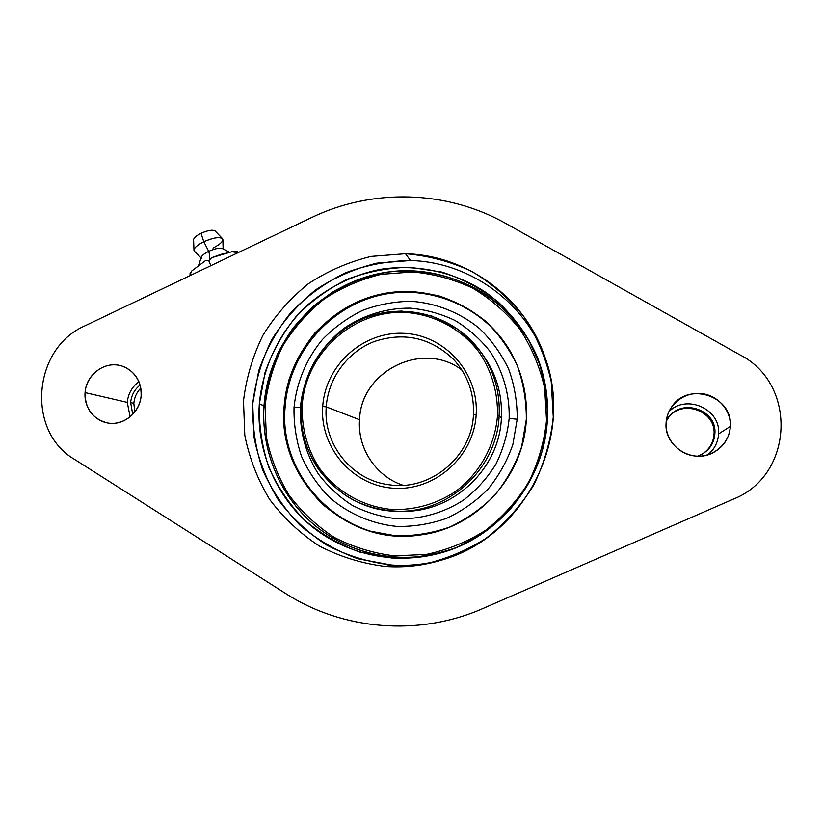 <?xml version="1.0" encoding="UTF-8"?>
<svg xmlns="http://www.w3.org/2000/svg" width="823" height="823" viewBox="0 0 823 823"><rect width="100%" height="100%" fill="white"/><g stroke="black" fill="none" stroke-linecap="round" stroke-linejoin="round"><path stroke-width="1.23" d="M483.286 608.362C419.041 636.776 342.79 630.295 285.694 593.548L74.389 459.275C25.863 431.057 32.848 348.16 85.036 325.785L311.495 217.591C371.996 188.333 446.478 189.887 505.878 223.506L739.887 354.826C797.641 383.909 793.866 475.653 733.19 499.18L483.286 608.362C419.041 636.776 342.79 630.295 285.694 593.548L74.389 459.275C25.863 431.057 32.848 348.16 85.036 325.785L311.495 217.591C371.996 188.333 446.478 189.887 505.878 223.506L739.887 354.826C797.641 383.909 793.866 475.653 733.19 499.18L483.286 608.362M666.085 423.043C665.118 439.739 679.345 455.284 696.567 456.127C713.778 457.228 729.672 443.278 730.33 426.417C731.236 409.576 716.771 394.124 699.601 393.425C682.452 392.468 666.795 406.336 666.085 423.043C663.966 446.2 692.349 464.234 713.181 452.66C723.643 446.899 729.363 438.145 730.33 426.417L718.592 433.916C720.917 408.938 686.187 393.661 668.852 411.757C686.187 393.661 720.917 408.938 718.592 433.916C718.016 442.435 714.385 449.409 707.687 454.841C714.385 449.409 718.016 442.435 718.592 433.916L730.33 426.417C733.19 396.058 688.018 381.183 671.753 406.757C668.307 411.665 666.424 417.096 666.085 423.043M85.078 392.581C83.73 408.157 95.705 422.6 110.724 423.331C125.734 424.298 140.044 411.243 141.134 395.524C142.451 379.815 130.271 365.453 115.292 364.846C100.324 364.013 86.209 376.996 85.078 392.581C85.047 408.753 92.505 418.876 107.463 422.95C123.327 426.263 140.249 412.518 141.134 395.524C141.319 380.833 134.869 370.978 121.794 365.978C105.293 360.392 86.024 374.403 85.078 392.581L127.277 402.375L130.116 416.85L127.277 402.375L85.078 392.581M405.472 253.731L371.122 256.406C348.633 261.899 327.708 271.014 308.347 283.74C290.324 298.296 275.211 315.446 263.01 335.156C252.774 355.968 246.272 377.88 243.495 400.894L244.801 435.326C249.318 458.041 257.548 479.315 269.471 499.17C283.338 517.739 300.004 533.386 319.478 546.112C340.197 556.811 362.213 563.59 385.545 566.461L420.625 564.938C443.854 560.021 465.612 551.184 485.909 538.427C504.849 523.644 520.712 506.011 533.489 485.529C544.126 463.853 550.721 441.056 553.272 417.127L551.225 381.553C545.968 358.262 536.894 336.71 524.035 316.886C509.252 298.533 491.845 283.379 471.795 271.415C450.685 261.58 428.577 255.686 405.472 253.731L410.523 260.531L377.068 263.103C355.145 268.442 334.755 277.3 315.898 289.686C298.327 303.862 283.606 320.548 271.724 339.755C261.755 360.021 255.418 381.358 252.723 403.774L254.019 437.311C258.443 459.44 266.467 480.159 278.102 499.499C291.62 517.574 307.874 532.81 326.854 545.196C347.039 555.607 368.488 562.202 391.213 564.99C409.278 566.234 427.086 564.28 444.636 559.126C427.086 564.28 409.278 566.234 391.213 564.99L385.545 566.461C404.854 567.798 423.855 565.576 442.548 559.794C524.601 536.359 574.619 438.021 545.217 357.902C525.372 297.7 466.991 255.171 405.472 253.731L371.122 256.406C348.633 261.899 327.708 271.014 308.347 283.74C290.324 298.296 275.211 315.446 263.01 335.156C252.774 355.968 246.272 377.88 243.495 400.894L244.801 435.326C249.318 458.041 257.548 479.315 269.471 499.17C283.338 517.739 300.004 533.386 319.478 546.112C340.197 556.811 362.213 563.59 385.545 566.461L391.213 564.99L357.81 558.755C336.432 550.937 317.112 539.713 299.86 525.084C284.182 508.799 271.765 490.354 262.599 469.748C255.511 448.329 252.229 426.345 252.723 403.774L258.731 370.731C266.199 349.425 276.981 329.941 291.075 312.298C306.825 296.115 324.797 283.019 345.012 273.01C366.122 265.037 387.952 260.881 410.523 260.531C469.738 261.981 526 302.411 545.906 359.99C526 302.411 469.738 261.981 410.523 260.531L405.472 253.731M210.873 265.664L208.744 260.665L211.737 257.661L231.932 251.704L236.458 252.466L236.798 253.278L236.787 251.427L238.577 252.424L236.787 251.427M210.791 265.469L208.744 260.665L205.39 260.696L208.744 260.665L211.737 257.661L221.006 254.369L232.981 251.56L236.458 252.466L236.438 251.354M229.586 252.208L222.683 248.752C220.07 247.538 215.41 248.392 208.713 251.344C209.803 255.202 210.019 257.661 209.371 258.72C210.019 257.661 209.803 255.202 208.713 251.344C204.032 253.69 201.532 255.778 201.224 257.609L198.652 265.099M191.831 270.88L205.39 260.696L191.831 270.88L190.123 274.615L191.831 270.88M190.463 275.417L190.123 274.615L190.463 275.417M189.969 273.781L190.123 274.615L190.154 273.473M201.172 258.052L194.444 251.231C193.024 248.865 196.141 245.696 203.806 241.736L208.713 251.344C202.911 254.328 200.534 256.694 201.563 258.453M222.694 248.762C220.091 247.528 215.431 248.392 208.713 251.344L203.806 241.736C214.597 237.178 220.955 236.438 222.879 239.514L223.126 249.091M193.971 250.058L193.59 239.822C193.703 237.909 196.172 235.738 201.007 233.29L203.806 241.736L201.007 233.29C207.91 230.275 212.622 229.494 215.132 230.965L222.436 238.557C219.165 236.685 212.951 237.734 203.806 241.736C197.397 244.966 194.125 247.826 193.981 250.295M213.023 248.052C220.626 244.153 223.763 240.985 222.436 238.557M215.153 230.985C212.684 229.483 207.962 230.255 201.007 233.29M403.136 485.303C375.936 476.507 357.336 448.226 359.569 419.74L326.237 406.871L359.528 419.709C357.295 448.206 375.916 476.496 403.126 485.303C375.916 476.496 357.295 448.206 359.528 419.709L359.528 419.709C360.772 370.854 422.878 340.156 461.806 369.928C422.878 340.156 360.772 370.854 359.528 419.709L359.517 419.771M473.462 414.576C474.315 393.26 467.659 374.846 453.494 359.332C430.738 337.749 404.474 331.762 374.671 341.38C347.728 351.586 328.182 378.045 326.237 406.871C322.997 444.389 352.11 480.683 389.67 484.84L391.995 485.097M476.167 414.545L473.441 414.597L476.167 414.545C474.017 456.456 435.007 491.156 393.816 488.234C352.583 485.93 319.622 447.455 322.719 406.48C325.208 365.463 362.789 331.309 403.661 333.325C444.564 334.735 478.945 372.665 476.167 414.545C474.017 456.456 435.007 491.156 393.816 488.234C352.583 485.93 319.622 447.455 322.719 406.48L326.237 406.871L322.719 406.48C325.208 365.463 362.789 331.309 403.661 333.325C444.564 334.735 478.945 372.665 476.167 414.545M389.67 484.84C430.46 491.136 471.939 456.611 473.441 414.597C474.315 393.26 467.659 374.846 453.494 359.332C430.738 337.749 404.474 331.762 374.671 341.38C347.728 351.586 328.182 378.045 326.237 406.871C322.997 444.389 352.11 480.683 389.67 484.84C430.491 491.136 471.949 456.611 473.451 414.617M497.504 415.677C497.946 392.674 491.928 371.687 479.459 352.717C461.703 329.005 434.215 314.252 404.988 312.411C353.036 309.993 305.456 353.365 302.226 405.4C301.527 427.867 307.113 448.586 318.985 467.577C335.99 491.424 363.005 506.968 392.468 509.519C415.121 510.106 436.087 504.139 455.356 491.619C479.511 473.739 495.096 445.665 497.504 415.677C497.946 392.674 491.928 371.687 479.459 352.717C461.703 329.005 434.215 314.252 404.988 312.411C353.036 309.993 305.456 353.365 302.226 405.4L301.084 405.42L302.226 405.4C301.527 427.867 307.113 448.586 318.985 467.577C335.99 491.424 363.005 506.968 392.468 509.519C415.121 510.106 436.087 504.139 455.356 491.619C479.511 473.739 495.096 445.665 497.504 415.677L499.129 415.862L497.504 415.677M301.125 405.4C303.934 364.599 333.048 327.585 372.037 315.518C410.986 303.399 455.849 317.832 480.2 351.164C493.923 370.371 500.23 391.943 499.129 415.862C497.133 467.773 449.893 512.369 398.805 511.227C343.098 512.328 296.054 460.273 301.125 405.441C296.054 460.273 343.098 512.328 398.805 511.227C449.893 512.369 497.133 467.773 499.129 415.862L501.392 418.074C499.448 468.791 453.308 512.348 403.363 511.237L398.805 511.227C382.86 510.805 367.788 507.091 353.581 500.106C335.228 490.621 319.406 471.96 315.26 464.09C304.603 446.004 299.881 426.448 301.084 405.42C304.438 371.831 320.065 345.567 347.954 326.608C362.706 317.009 380.617 311.835 401.675 311.073L431.561 315.878L458.596 329.642L480.2 351.164L482.885 354.847C496.3 373.621 502.472 394.701 501.392 418.074L499.129 415.862C500.23 391.943 493.923 370.371 480.2 351.164M509.17 418.485C509.787 394.382 503.007 370.936 489.798 351.164C479.943 338.778 468.277 328.511 454.831 320.363C440.634 313.635 425.748 309.561 410.142 308.141C386.676 307.946 363.817 314.921 344.343 328.12C319.345 347.069 303.224 376.193 300.395 407.447C299.644 431.437 305.6 453.576 318.285 473.863C327.739 486.362 339.055 496.845 352.254 505.343C366.256 512.462 381.111 516.937 396.809 518.768C420.532 519.55 443.988 512.935 464.09 499.695C476.743 489.757 487.339 477.947 495.878 464.244C502.997 449.749 507.431 434.493 509.17 418.485C509.787 394.382 503.007 370.936 489.798 351.164C479.943 338.778 468.277 328.511 454.831 320.363C440.634 313.635 425.748 309.561 410.142 308.141C386.676 307.946 363.817 314.921 344.343 328.12C319.345 347.069 303.224 376.193 300.395 407.447L294.027 407.406C296.547 382.397 306.434 358.787 322.503 339.436C334.21 327.431 347.584 317.74 362.624 310.353C378.302 304.5 394.515 301.475 411.243 301.3C436.262 303.09 460.057 312.545 479.572 328.583C491.67 340.362 501.392 353.931 508.737 369.301C514.498 385.37 517.317 402.005 517.204 419.205L509.17 418.485L517.204 419.205L512.863 444.461C507.225 460.787 498.964 475.653 488.101 489.068C475.951 501.3 462.125 511.052 446.611 518.336C430.48 523.994 413.948 526.699 397.005 526.442C371.78 523.932 348.242 513.737 329.313 497.246C317.647 485.251 308.378 471.62 301.506 456.354C296.198 440.48 293.698 424.164 294.027 407.406L300.395 407.447C299.644 431.437 305.6 453.576 318.285 473.863C327.739 486.362 339.055 496.845 352.254 505.343C366.256 512.462 381.111 516.937 396.809 518.768C420.532 519.55 443.988 512.935 464.09 499.695C476.743 489.757 487.339 477.947 495.878 464.244C502.997 449.749 507.431 434.493 509.17 418.485M481.527 353.036C495.858 372.161 502.483 393.847 501.392 418.074C499.458 469.635 451.796 513.583 401.099 511.206M511.896 354.271C486.321 307.401 429.791 283.04 378.919 295.478C327.986 307.74 288.729 354.6 285.149 406.932C277.989 479.387 346.493 546.4 419.987 535.012C346.493 546.4 277.989 479.387 285.149 406.932C288.729 354.6 327.986 307.74 378.919 295.478C429.791 283.04 486.321 307.401 511.896 354.271M517.204 419.205L512.863 444.461C507.225 460.787 498.964 475.653 488.101 489.068C475.951 501.3 462.125 511.052 446.611 518.336C430.48 523.994 413.948 526.699 397.005 526.442C371.78 523.932 348.242 513.737 329.313 497.246C317.647 485.251 308.378 471.62 301.506 456.354C296.198 440.48 293.698 424.164 294.027 407.406C296.547 382.397 306.434 358.787 322.503 339.436C334.21 327.431 347.584 317.74 362.624 310.353C378.302 304.5 394.515 301.475 411.243 301.3C436.262 303.09 460.057 312.545 479.572 328.583C491.67 340.362 501.392 353.931 508.737 369.301C514.498 385.37 517.317 402.005 517.204 419.205M526.329 419.391C527.492 396.1 522.626 374.311 511.752 354.003C486.177 306.856 429.441 282.289 378.343 294.727C327.163 306.979 287.711 354.024 284.12 406.583L285.149 406.932L284.12 406.583C276.909 479.398 345.855 546.688 419.679 535.053C476.229 528.51 523.953 477.052 526.329 419.391L521.628 446.838C515.496 464.573 506.526 480.735 494.716 495.302C481.506 508.593 466.476 519.19 449.625 527.09C432.096 533.211 414.134 536.133 395.729 535.835L368.93 530.928C351.75 524.724 336.206 515.764 322.297 504.067C309.654 491.033 299.613 476.229 292.186 459.676C286.435 442.455 283.75 424.761 284.12 406.583L288.924 379.969C294.932 362.799 303.625 347.111 314.983 332.904C327.677 319.88 342.173 309.366 358.468 301.341C375.473 294.973 393.055 291.681 411.202 291.465L437.898 295.539C455.191 301.177 471.023 309.664 485.375 321.001C498.532 333.768 509.108 348.499 517.101 365.175C523.366 382.623 526.442 400.698 526.329 419.391M546.534 420.46L544.692 388.209C539.929 367.079 531.73 347.522 520.074 329.509C506.68 312.843 490.878 299.058 472.69 288.153C453.524 279.182 433.433 273.781 412.436 271.96L381.203 274.326C360.741 279.285 341.71 287.536 324.087 299.088C307.679 312.308 293.924 327.883 282.824 345.804C273.524 364.733 267.619 384.66 265.109 405.585L266.343 436.89C270.489 457.537 278.009 476.877 288.883 494.901C301.527 511.762 316.711 525.948 334.426 537.481C353.262 547.161 373.282 553.293 394.464 555.864L426.304 554.445C447.373 549.97 467.104 541.945 485.498 530.372C502.658 516.957 517.019 500.981 528.592 482.422C538.232 462.793 544.209 442.136 546.534 420.46L544.692 388.209C539.929 367.079 531.73 347.522 520.074 329.509C506.68 312.843 490.878 299.058 472.69 288.153C453.524 279.182 433.433 273.781 412.436 271.96L381.203 274.326C360.741 279.285 341.71 287.536 324.087 299.088C307.679 312.308 293.924 327.883 282.824 345.804C273.524 364.733 267.619 384.66 265.109 405.585L264.039 405.595C266.93 377.304 276.569 351.524 292.957 328.264C304.819 313.82 318.542 301.444 334.117 291.136C350.526 282.217 367.881 275.942 386.193 272.31C423.187 267.393 461.25 276.775 491.804 298.78C506.371 310.785 518.778 324.787 529.035 340.804L540.752 366.729L529.035 340.804C518.778 324.787 506.371 310.785 491.804 298.78C461.25 276.775 423.187 267.393 386.193 272.31C358.663 277.32 333.058 289.531 311.752 307.709C298.42 320.816 287.309 335.589 278.411 352.028C270.942 369.167 266.148 387.026 264.039 405.595L265.109 405.585L266.343 436.89C270.489 457.537 278.009 476.877 288.883 494.901C301.527 511.762 316.711 525.948 334.426 537.481C353.262 547.161 373.282 553.293 394.464 555.864L426.304 554.445C447.373 549.97 467.104 541.945 485.498 530.372C502.658 516.957 517.019 500.981 528.592 482.422C538.232 462.793 544.209 442.136 546.534 420.46L547.336 420.512L546.534 420.46M447.043 550.988C402.169 565.031 352.049 555.299 316.269 526.514C280.602 497.534 260.922 451.313 264.039 405.595C260.922 451.313 280.602 497.534 316.269 526.514C352.049 555.299 402.169 565.031 447.043 550.988M439.595 553.241C395.349 564.455 347.337 553.066 313.337 524.148C279.45 495.055 261.004 450.078 264.018 405.616L259.307 404.124C256.22 449.399 275.088 495.209 309.715 524.714C344.456 554.023 393.466 565.35 438.453 553.55C498.131 538.561 544.703 481.455 547.408 419.308C548.509 398.178 545.299 377.829 537.758 358.272C526.648 331.947 508.83 309.345 486.156 292.628C454.913 271.816 416.757 263.617 379.989 269.399C352.656 275.016 327.338 287.649 306.331 306.074C279.481 331.906 262.64 367.017 259.307 404.124L264.018 405.616C268.432 341.206 318.933 284.285 382.479 272.897C445.922 261.148 513.758 297.772 538.18 359.384C513.758 297.772 445.922 261.148 382.479 272.897C318.933 284.285 268.432 341.206 264.018 405.616C261.004 450.078 279.45 495.055 313.337 524.148C347.337 553.066 395.349 564.455 439.595 553.241M259.307 404.124L265.037 372.541C272.176 352.182 282.484 333.562 295.951 316.711C311.001 301.239 328.182 288.729 347.501 279.182C367.675 271.58 388.538 267.619 410.091 267.3L441.838 272.053C462.423 278.688 481.27 288.729 498.399 302.164C514.108 317.328 526.741 334.827 536.308 354.682C543.818 375.473 547.521 397.015 547.408 419.308L541.822 452.064C534.518 473.235 523.819 492.504 509.715 509.89C493.944 525.732 475.992 538.345 455.88 547.727C434.976 555 413.568 558.426 391.655 558.015L359.764 552.089C339.354 544.641 320.898 533.942 304.397 519.982C289.418 504.448 277.546 486.835 268.771 467.145C261.992 446.694 258.834 425.686 259.307 404.124M133.84 403.332L134.777 412.045L133.84 403.332L130.641 402.581L132.74 414.411L130.641 402.581L133.84 403.332C134.375 397.406 136.69 392.324 140.784 388.065C136.69 392.324 134.375 397.406 133.84 403.332M140.105 385.041C134.509 389.516 131.351 395.369 130.641 402.581C131.351 395.369 134.509 389.516 140.105 385.041M138.933 381.697C132.03 386.82 128.141 393.713 127.277 402.375C128.141 393.713 132.03 386.82 138.933 381.697M701.494 454.522C709.148 449.862 713.315 443.124 714.004 434.318C716.236 410.893 681.928 398.599 668.389 417.745C681.928 398.599 716.236 410.893 714.004 434.318C713.315 443.124 709.148 449.862 701.494 454.522M697.595 456.168L701.885 454.317C709.817 449.646 714.138 442.795 714.868 433.752L714.004 434.318L714.868 433.752C717.358 407.55 676.691 397.324 666.219 421.294L668.646 417.405C682.061 397.704 717.142 409.936 714.868 433.752C713.788 444.687 708.037 452.166 697.595 456.168M190.473 272.639L190.031 273.596M236.53 251.344L232.868 251.571M359.569 419.74C360.824 370.885 422.909 340.177 461.806 369.939"/></g></svg>
